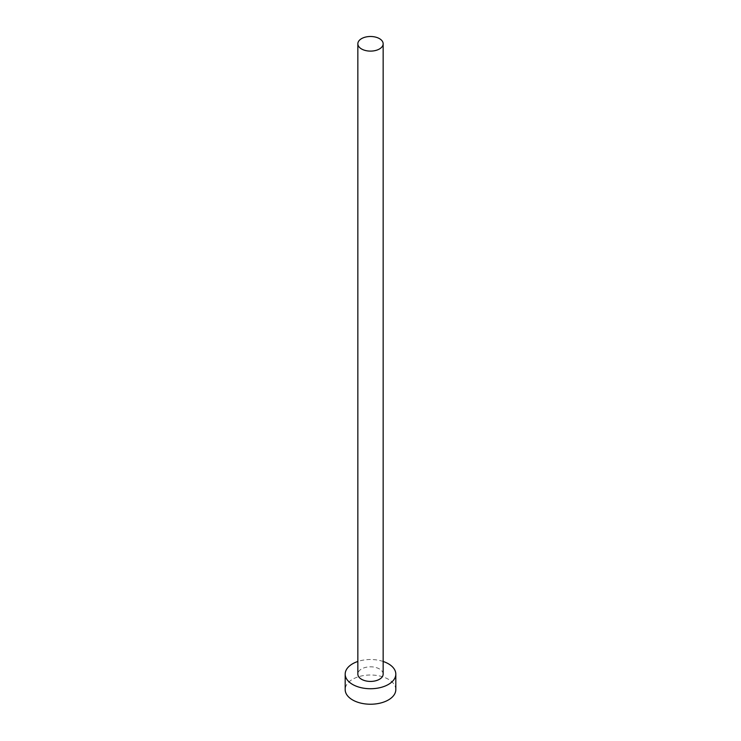 <?xml version="1.0" encoding="UTF-8"?>
<svg xmlns="http://www.w3.org/2000/svg" width="741" height="741" viewBox="0 0 741 741"><rect width="100%" height="100%" fill="white"/><g stroke="black" fill="none" stroke-linecap="round" stroke-linejoin="round"><path stroke-width="0.56" stroke-dasharray="3.71 2.78" d="M383.153 674.115A12.653 7.308 0 0 0 379.448 668.956A12.653 7.308 0 0 0 365.656 667.372A12.653 7.308 0 0 0 357.847 674.115M395.814 689.621A25.314 14.616 0 0 0 388.395 679.284A25.314 14.616 0 0 0 360.811 676.116A25.314 14.616 0 0 0 345.186 689.621M383.153 661.463A25.314 14.616 0 0 0 357.847 661.463"/><path stroke-width="1.11" d="M361.552 48.971A12.653 7.308 0 0 0 375.344 50.555A12.653 7.308 0 0 0 383.153 43.802A12.653 7.308 0 0 0 379.448 38.634A12.653 7.308 0 0 0 365.656 37.05A12.653 7.308 0 0 0 357.847 43.802A12.653 7.308 0 0 0 361.552 48.971M357.847 43.802L357.847 674.115A12.653 7.308 0 0 0 361.552 679.284A12.653 7.308 0 0 0 375.344 680.868A12.653 7.308 0 0 0 383.153 674.115L383.153 43.802M357.847 661.463A25.314 14.616 0 0 0 345.186 674.115A25.314 14.616 0 0 0 352.605 684.452A25.314 14.616 0 0 0 380.189 687.62A25.314 14.616 0 0 0 395.814 674.115A25.314 14.616 0 0 0 388.395 663.788A25.314 14.616 0 0 0 383.153 661.463M345.186 674.115L345.186 689.621A25.314 14.616 0 0 0 352.605 699.949A25.314 14.616 0 0 0 380.189 703.116A25.314 14.616 0 0 0 395.814 689.621L395.814 674.115"/></g></svg>
